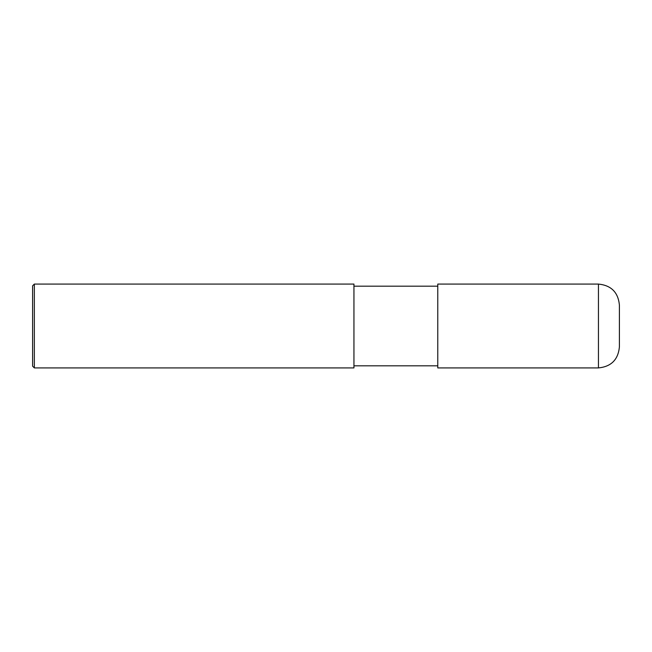<?xml version="1.0" encoding="UTF-8"?>
<svg xmlns="http://www.w3.org/2000/svg" width="652" height="652" viewBox="0 0 652 652"><rect width="100%" height="100%" fill="white"/><g stroke="black" fill="none" stroke-linecap="round" stroke-linejoin="round"><path stroke-width="0.98" d="M598.446 284.085C611.168 285.332 618.161 292.316 619.4 305.046L619.4 346.954C618.161 359.684 611.168 366.668 598.446 367.915L437.769 367.915L437.769 284.085L598.446 284.085L598.446 367.915M353.946 286.179L437.769 286.179M353.946 284.085L353.946 367.915L34.344 367.915L34.344 284.085L353.946 284.085M34.344 367.915L32.6 366.171L32.6 285.829L34.344 284.085M353.946 365.821L437.769 365.821"/></g></svg>
